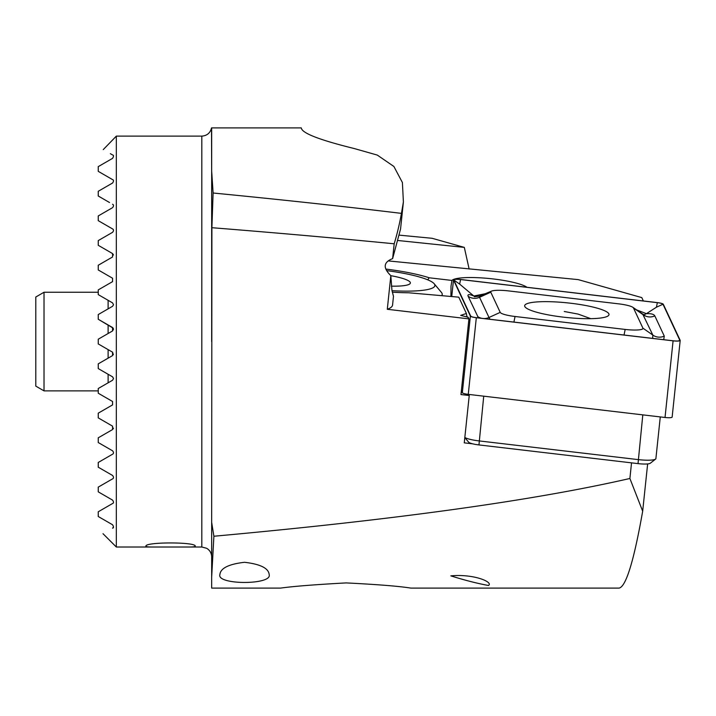 <?xml version="1.0" encoding="UTF-8"?>
<svg xmlns="http://www.w3.org/2000/svg" width="716" height="716" viewBox="0 0 716 716"><rect width="100%" height="100%" fill="white"/><g stroke="black" fill="none" stroke-linecap="round" stroke-linejoin="round"><path stroke-width="1.07" d="M488.554 585.402A41.089 15.099 -142.9 0 1 488.491 585.491C493.664 582.278 474.108 573.686 450.838 575.861C464.738 580.237 477.286 583.442 488.491 585.491L488.5 585.473M647.64 463.923L642.673 511.197C633.875 561.031 626.017 586.664 619.098 588.105L410.841 588.105C399.286 586.225 377.735 584.498 346.186 582.913C314.933 584.614 293.059 586.341 280.565 588.105L211.668 588.105L211.668 577.132L213.887 536.239C395.205 519.744 533.868 500.493 629.892 478.485L631.53 462.858M642.673 511.197L629.892 478.485M211.668 588.105L280.565 588.105M244.532 562.293C228.708 564.118 220.483 568.227 219.875 574.599C216.474 585.026 272.42 585.106 269.18 574.599C268.598 568.236 260.382 564.136 244.532 562.293M472.748 443.848L464.263 442.855L469.24 395.518L468.72 394.418M392.493 292.2A65.747 11.358 -174 0 0 408.747 292.781L458.768 297.158L466.402 313.483L460.674 315.38L468.148 317.224L468.926 318.88L460.97 394.552L469.24 395.518M468.926 318.88L387.293 309.285L390.829 275.669C382.809 267.865 383.409 262.181 392.619 258.628L394.185 243.789C336.502 238.151 275.75 232.79 211.9 227.706L213.1 193.007C280.735 199.603 343.519 206.387 401.443 213.377C399.474 224.242 397.049 234.374 394.185 243.789M213.887 536.239L211.668 522.358L211.9 227.706M211.668 341.568L211.668 170.909L213.1 193.007M211.668 556.869C211.533 553.092 209.851 550.228 206.62 548.268L201.805 547.015L201.805 136.121C207.031 135.736 210.28 132.997 211.524 127.896L211.668 170.909L211.668 127.896L301.275 127.896L301.445 128.558C303.217 133.641 320.795 140.3 354.178 148.525L377.287 155.077L393.89 166.479L402.401 182.526L403.394 201.957L401.443 213.377M391.339 286.149A32.873 5.674 -174 0 0 409.776 283.939A32.873 5.674 -174 0 0 402.965 278.524A32.873 5.674 -174 0 0 390.829 275.678L391.965 290.526L393.478 296.335L391.894 290.096M403.394 201.957L400.557 228.995L392.619 258.628M387.293 309.285A82.179 14.195 6 0 0 392.565 305.034L393.478 296.335M414.609 588.105L410.841 588.105M414.68 588.105L616.422 588.105M450.928 296.478L450.999 286.302L451.939 280.439L429.197 277.781L427.694 279.804M211.668 577.132L211.668 522.358M153.627 547.015C148.606 547.051 146.037 546.791 145.921 546.227C144.399 541.851 196.757 541.851 195.226 546.227C195.11 546.791 192.541 547.051 187.52 547.015L116.332 547.015L116.332 136.121L201.805 136.121M111.938 208.034L98.253 215.937L98.253 220.662L112.555 228.914C113.817 229.639 113.817 230.776 112.555 232.333L98.253 240.585L98.253 245.311L112.555 253.571L112.555 256.981L98.253 265.242L98.253 269.968L112.555 278.22L112.555 281.639L98.253 289.89L98.253 294.616L112.555 302.877L113.531 304.774L112.555 306.296L98.253 314.548L98.253 319.273L112.555 327.525L112.555 330.944L98.253 339.205L98.253 343.931L112.555 352.183L112.555 355.601L98.253 363.853L98.253 368.579L112.555 376.84L113.54 378.522L112.555 380.25L98.253 388.511L98.253 393.236L112.555 401.488L112.555 404.907L98.253 413.159L98.253 417.884L112.555 426.145L112.555 429.564L98.253 437.816L98.253 442.542L112.555 450.794C113.817 452.342 113.817 453.488 112.555 454.213L98.253 462.473L98.253 467.199L112.555 475.451C113.817 477.116 113.817 478.261 112.555 478.87L98.253 487.122L98.253 491.847L112.555 500.108C113.817 501.925 113.817 503.071 112.555 503.518L98.253 511.779L98.253 516.505L112.555 524.756C113.808 526.806 113.808 527.952 112.555 528.175C99.891 535.487 99.891 535.487 112.555 528.175C99.891 535.487 99.891 535.487 112.555 528.175L113.405 527.191M112.555 524.756L98.253 516.505M109.315 505.389L112.555 503.518M112.555 500.108L98.253 491.847M109.53 480.615L112.555 478.87M112.555 475.451L99.954 468.175M107.069 472.283L98.253 467.199M99.426 443.213L112.555 450.794M111.392 430.235L99.426 437.145M98.253 417.884L110.219 424.794M112.555 404.907L98.808 412.846M98.253 393.236C111.311 400.772 111.311 400.772 98.253 393.236C111.311 400.772 111.311 400.772 98.253 393.236L111.383 400.817M98.835 215.597L106.836 210.978M98.253 191.279L112.555 183.028L98.253 191.279L98.253 196.005L109.53 202.521M98.548 171.518L112.555 179.609C113.817 180.056 113.817 181.193 112.555 183.028M98.253 166.622L112.555 158.37L98.253 166.622L98.253 171.348M112.555 158.37C113.808 156.321 113.808 155.184 112.555 154.951C99.891 147.639 99.891 147.639 112.555 154.951L110.353 153.68M103.265 149.59L116.332 136.121M112.555 204.257C113.817 204.865 113.817 206.002 112.555 207.676M113.361 354.706L112.555 352.183L98.253 343.931M98.253 363.853L112.555 355.601M112.555 376.84L98.253 368.579M98.253 388.511L112.555 380.25M98.253 339.205L112.555 330.944L113.54 329.118M113.244 328.205L98.253 319.273M98.253 314.548L112.555 306.296M112.555 302.877L103.462 297.623M98.253 294.616C105.118 298.581 105.118 298.581 98.253 294.616L99.193 295.162M109.727 283.267L98.253 289.89M113.531 255.048L112.555 253.571L98.253 245.311M98.253 215.937C115.938 205.725 115.938 205.725 98.253 215.937C115.938 205.725 115.938 205.725 98.253 215.937L103.802 212.733M112.555 228.914L111.392 228.243M99.426 239.914L112.555 232.333M98.253 265.242L112.555 256.981M112.555 278.22L98.253 269.968M112.555 429.564L113.522 428.123M98.253 462.473L99.408 461.802M111.392 454.884L112.555 454.213M469.132 269.019L464.317 247.396L397.407 240.451M643.371 300.962L641.805 297.614L578.197 279.616L388.224 260.91M429.197 277.781A65.747 11.358 6 0 0 386.452 269.144M526.967 287.286A38.628 6.668 6 0 0 487.587 278.363A38.628 6.668 6 0 0 451.939 280.439M399.072 235.125L432.142 238.294L464.317 247.396M466.402 313.483C466.796 316.579 467.378 317.823 468.148 317.224M211.668 127.896L300.246 127.896M44.016 390.873L44.016 292.253L35.8 297.006L35.8 386.13L44.016 390.873L98.253 390.873M464.836 437.44A16.432 2.837 6 0 0 479.031 440.904L638.099 459.6A16.432 2.837 6 0 0 655.587 459.09A16.432 2.837 6 0 0 655.892 458.616L660.277 416.927M655.587 459.09L650.271 463.261A11.501 1.987 -174 0 1 638.028 463.619L478.959 444.922A11.501 1.987 -174 0 1 468.676 442.202L464.818 437.583M563.089 317.116A42.405 7.321 6 0 0 609.012 314.601A42.405 7.321 6 0 0 567.609 302.886A42.405 7.321 6 0 0 524.667 305.732A42.405 7.321 6 0 0 563.089 317.116M500.215 312.373A16.432 2.837 6 0 0 515.046 316.49L625.175 329.432A16.432 2.837 6 0 0 642.914 328.152L633.472 307.961A16.432 2.837 6 0 0 632.846 307.316A16.432 2.837 6 0 0 618.633 303.844L508.512 290.902A16.432 2.837 6 0 0 491.579 291.108A16.432 2.837 6 0 0 490.773 292.182L500.215 312.373L488.992 317.492L490.012 319.273M470.376 316.078A6.578 1.137 6 0 0 476.319 317.725L673.085 340.843A6.578 1.137 6 0 0 680.2 340.458A6.578 1.137 6 0 0 680.173 340.333L663.302 304.255A6.578 1.137 6 0 0 657.369 302.608L460.603 279.482A6.578 1.137 6 0 0 453.488 279.875A6.578 1.137 6 0 0 453.505 280.001L470.376 316.078L462.321 392.717A6.578 1.137 6 0 0 468.264 394.355L665.03 417.482A6.578 1.137 6 0 0 672.145 417.088L680.2 340.458M461.373 390.685L462.321 392.717M476.346 317.671L673.112 340.789A6.247 1.083 6 0 0 679.547 340.718A6.247 1.083 6 0 0 679.851 340.306L662.98 304.228A6.247 1.083 6 0 0 657.342 302.662L460.576 279.544A6.247 1.083 6 0 0 453.837 280.028L470.707 316.105A6.247 1.083 6 0 0 470.94 316.347A6.247 1.083 6 0 0 476.346 317.671M478.458 317.913L468.148 296.308C467.315 294.195 469.213 294.097 473.831 296.021L459.654 284.1L460.576 279.544M473.831 296.021L485.197 293.739M636.533 309.849L646.414 313.671L656.42 307.218L657.342 302.662M644.337 314.637L646.414 313.671C651.095 313.465 653.905 314.208 654.827 315.908L664.269 336.108L663.723 339.688M491.579 291.108L479.434 296.12L479.55 297.301L490.773 292.182M652.643 338.391L652.867 335.115L642.7 314.082L644.597 314.986M590.772 318.665L578.116 314.091L564.253 311.487M386.747 270.63A57.522 9.934 -174 0 1 421.912 277.736A57.522 9.934 -174 0 1 434.2 283.76A57.522 9.934 -174 0 1 392.073 290.705M434.2 283.76L441.423 292.405A65.747 11.358 -174 0 1 442.228 294.491A65.747 11.358 -174 0 1 441.709 295.681M108.116 300.317L108.116 308.856M108.116 324.966L108.116 333.504M108.116 349.623L108.116 358.161M108.116 374.271L108.116 382.818M483.73 396.181L478.959 444.922M638.028 463.619L642.798 414.868M468.264 394.355L476.319 317.725M453.488 279.875L451.733 296.549L453.505 280.001M665.03 417.482L673.085 340.843M459.654 284.1L453.837 280.028M471.397 316.588L470.707 316.105M678.446 340.95L679.851 340.306M656.42 307.218L662.98 304.228M513.918 322.084L515.046 316.49M468.148 296.308C471.737 298.635 475.54 298.966 479.55 297.301L488.992 317.492A11.501 11.268 154.9 0 1 483.846 318.548M654.827 315.908C650.817 317.573 647.013 317.242 643.424 314.924L633.472 307.961M664.269 336.108A11.501 11.268 154.9 0 1 652.867 335.115L642.914 328.152M624.039 335.025L625.175 329.432M477.59 316.508A11.501 11.268 154.9 0 0 481.734 318.307M201.805 547.015L187.52 547.015M103.006 533.688L116.332 547.015M44.016 292.253L98.253 292.253M632.846 307.316L642.7 314.082M474.431 296.773L479.434 296.12"/></g></svg>
